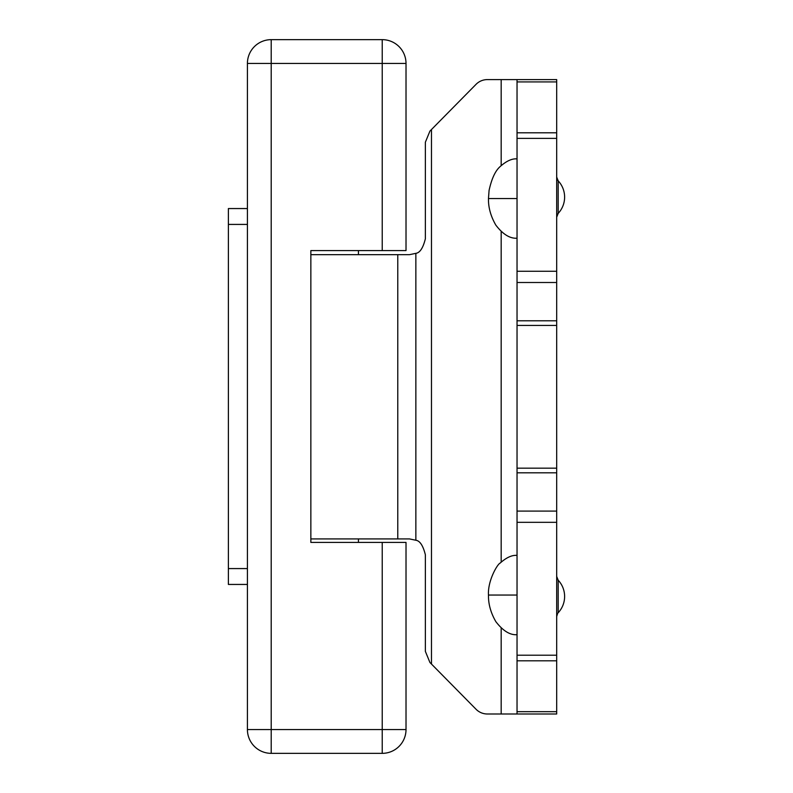 <?xml version="1.0" encoding="UTF-8"?>
<svg xmlns="http://www.w3.org/2000/svg" width="793" height="793" viewBox="0 0 793 793"><rect width="100%" height="100%" fill="white"/><g stroke="black" fill="none" stroke-linecap="round" stroke-linejoin="round"><path stroke-width="1.19" d="M271.206 753.35L271.206 729.56L247.416 729.56A23.79 23.79 0 0 0 271.206 753.35L382.226 753.35A23.79 23.79 0 0 0 406.016 729.56L382.226 729.56L382.226 542.412L310.856 542.412L310.856 250.588L382.226 250.588L382.226 63.44L406.016 63.44A23.79 23.79 0 0 0 382.226 39.65L382.226 63.44L271.206 63.44L271.206 39.65L382.226 39.65M382.226 250.588L406.016 250.588L406.016 63.44M271.206 39.65A23.79 23.79 0 0 0 247.416 63.44L271.206 63.44L271.206 729.56L382.226 729.56L382.226 753.35M247.416 729.56L247.416 63.44M406.016 729.56L406.016 542.412L382.226 542.412M247.416 568.581L228.384 568.581L228.384 208.559L247.416 208.559M228.384 568.581L228.384 584.441L247.416 584.441M310.856 254.672L409.505 254.672L415.859 253.344C419.913 252.808 423.085 247.971 425.365 238.812L425.365 142.225L429.935 131.093L476.058 84.326A15.86 15.86 0 0 1 487.348 79.597L556.686 79.597L556.686 271.275L517.036 271.275L517.036 713.997L556.686 713.997L556.686 655.206L517.036 655.206M501.176 628.026L501.176 713.997L487.348 713.997A15.86 15.86 0 0 1 476.058 709.269L429.935 662.502L425.365 651.37L425.365 554.783C423.085 545.634 419.913 540.786 415.859 540.251L409.505 538.923L310.856 538.923M558.183 580.208L558.183 612.751A23.79 23.79 0 0 0 558.183 580.208A5.551 5.551 -141.3 0 1 556.686 576.402A5.551 5.551 -141.3 0 0 558.183 580.208M558.183 213.396L558.183 180.854A5.551 5.551 0 0 1 556.686 177.047A5.551 5.551 0 0 0 558.183 180.854A23.79 23.79 0 0 1 558.183 213.396A5.551 5.551 100.8 0 0 556.686 217.193L556.686 217.193A5.551 5.551 100.8 0 1 558.183 213.396L556.686 217.193M517.036 522.319L556.686 522.319L556.686 271.275M517.036 468.167L556.686 468.167L517.036 468.167M517.036 325.427L556.686 325.427L517.036 325.427M556.686 522.319L556.686 655.206M501.176 713.997L517.036 713.997M517.036 79.597L517.036 271.275M517.036 595.047L517.036 634.697L517.036 555.397L517.036 595.047L488.468 595.047C488.508 597.644 487.963 608.033 495.853 621.653C502.96 630.871 510.018 635.223 517.036 634.697M517.036 198.547L517.036 238.197L517.036 158.897L517.036 198.547L488.468 198.547C488.508 201.154 487.963 211.533 495.853 225.153C502.96 234.371 510.018 238.723 517.036 238.197M247.416 224.419L228.384 224.419M558.183 612.751A5.551 5.551 -57.6 0 0 556.686 616.548L557.618 613.465M517.036 511.098L556.686 511.098M556.686 282.496L517.036 282.496M517.036 472.806L556.686 472.806M517.036 320.788L556.686 320.788M415.859 253.344L415.859 540.251M397.779 254.672L397.779 538.923M517.036 138.388L556.686 138.388M501.176 79.597L501.176 165.568M501.176 231.526L501.176 562.068M431.481 129.527L431.481 664.078M517.036 132.788L556.686 132.788M517.036 81.917L556.686 81.917M517.036 711.678L556.686 711.678M556.686 660.807L517.036 660.807M558.183 580.198L556.686 576.402M558.183 180.844L556.686 177.047M517.036 555.397C512.02 554.931 506.37 557.519 500.056 563.159C497.518 564.021 487.626 580.575 488.468 595.047M517.036 158.897C512.02 158.431 506.37 161.019 500.056 166.659C495.278 170.852 491.62 178.782 489.073 190.449L488.468 198.528M358.436 542.412L358.436 538.923M358.436 250.588L358.436 254.672"/></g></svg>
